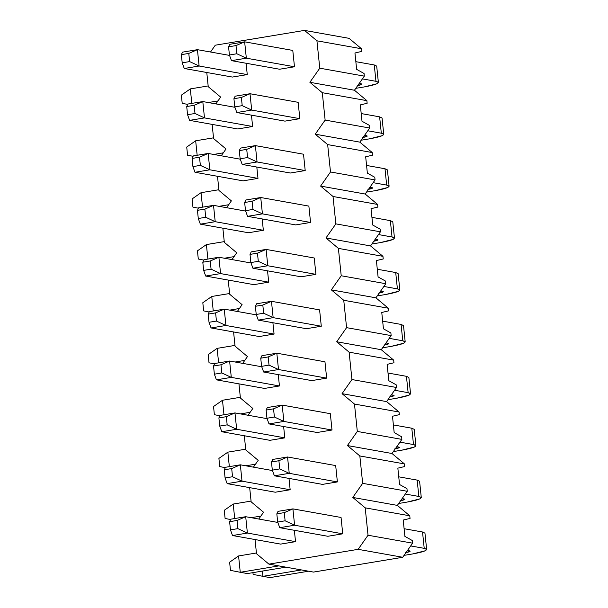 <?xml version="1.0" encoding="UTF-8"?>
<svg xmlns="http://www.w3.org/2000/svg" width="608" height="608" viewBox="0 0 608 608"><rect width="100%" height="100%" fill="white"/><g stroke="black" fill="none" stroke-linecap="round" stroke-linejoin="round"><path stroke-width="0.91" d="M229.414 54.994L236.846 53.762L236.003 45.585L228.57 46.824L229.414 54.994L228.57 46.824L229.778 44.308L244.644 41.838L236.003 45.585L236.846 53.762L229.414 54.994L231.466 60.648L229.414 54.994M231.466 60.648L246.339 58.186L236.846 53.762L246.339 58.186L244.644 41.838L246.339 58.186L294.477 66.766L246.339 58.186L231.466 60.648L279.604 69.236L231.466 60.648M378.381 82.445L376.694 66.105L374.262 64.957L375.949 81.305L378.381 82.445L376.983 83.737L364.344 86.914L355.794 88.327L364.344 86.914C377.112 84.558 380.98 82.688 375.949 81.305L362.414 78.888L375.949 81.305L374.262 64.957L355.847 61.674L374.262 64.957L374.551 67.716M292.782 50.426L244.644 41.838L292.782 50.426L294.477 66.766L279.604 69.236L294.477 66.766L292.782 50.426M229.778 44.308L228.57 46.824L236.003 45.585L244.644 41.838L229.778 44.308M357.74 85.546L361.889 84.147L359.222 83.44L361.084 83.767C362.756 84.231 361.471 84.854 357.208 85.637M234.779 106.886L242.212 105.655L241.368 97.478L233.928 98.716L234.779 106.886L233.928 98.716L235.136 96.201L250.01 93.731L241.368 97.478L242.212 105.655L234.779 106.886L236.831 112.541L234.779 106.886M236.831 112.541L251.697 110.078L242.212 105.655L251.697 110.078L250.01 93.731L251.697 110.078L299.835 118.666L251.697 110.078L236.831 112.541L284.97 121.129L236.831 112.541M383.747 134.338L382.052 117.998L379.628 116.85L381.315 133.198L383.747 134.338L382.348 135.63L369.702 138.806L361.16 140.22L369.702 138.806C382.478 136.45 386.346 134.581 381.315 133.198L367.772 130.781L381.315 133.198L379.628 116.85L361.205 113.567L379.628 116.85L379.909 119.609M298.148 102.319L250.01 93.731L298.148 102.319L299.835 118.666L284.97 121.129L299.835 118.666L298.148 102.319M235.136 96.201L233.928 98.716L241.368 97.478L250.01 93.731L235.136 96.201M363.105 137.438L367.255 136.048L364.587 135.333L366.442 135.66C368.121 136.124 366.829 136.747 362.573 137.53M240.137 158.779L247.57 157.548L246.726 149.378L239.294 150.609L240.137 158.779L239.294 150.609L240.502 148.094L255.375 145.624L246.726 149.378L247.57 157.548L240.137 158.779L242.189 164.434L240.137 158.779M242.189 164.434L257.062 161.971L247.57 157.548L257.062 161.971L255.375 145.624L257.062 161.971L305.201 170.559L257.062 161.971L242.189 164.434L290.328 173.022L242.189 164.434M389.105 186.23L387.418 169.89L384.986 168.743L386.673 185.09L389.105 186.23L387.706 187.522L375.068 190.699L366.518 192.113L375.068 190.699C387.843 188.343 391.712 186.474 386.673 185.09L373.137 182.674L386.673 185.09L384.986 168.743L366.571 165.46L384.986 168.743L385.274 171.502M303.514 154.212L255.375 145.624L303.514 154.212L305.201 170.559L290.328 173.022L305.201 170.559L303.514 154.212M240.502 148.094L239.294 150.609L246.726 149.378L255.375 145.624L240.502 148.094M368.471 189.331L372.613 187.94L369.945 187.226L371.807 187.553C373.487 188.016 372.195 188.64 367.939 189.422M245.503 210.672L252.936 209.441L252.092 201.271L244.659 202.502L245.503 210.672L244.659 202.502L245.868 199.986L260.733 197.516L252.092 201.271L252.936 209.441L245.503 210.672L247.555 216.334L245.503 210.672M247.555 216.334L262.428 213.864L252.936 209.441L262.428 213.864L260.733 197.516L262.428 213.864L310.559 222.452L262.428 213.864L247.555 216.334L295.693 224.914L247.555 216.334M394.47 238.123L392.783 221.783L390.351 220.636L392.038 236.983L394.47 238.123L393.072 239.415L380.433 242.592L371.883 244.006L380.433 242.592C393.201 240.236 397.07 238.366 392.038 236.983L378.495 234.566L392.038 236.983L390.351 220.636L371.929 217.352L390.351 220.636L390.632 223.402M308.872 206.104L260.733 197.516L308.872 206.104L310.559 222.452L295.693 224.914L310.559 222.452L308.872 206.104M245.868 199.986L244.659 202.502L252.092 201.271L260.733 197.516L245.868 199.986M373.829 241.224L377.978 239.833L375.311 239.119L377.165 239.453C378.845 239.909 377.553 240.532 373.297 241.323M250.861 262.565L258.301 261.334L257.458 253.164L250.017 254.395L250.861 262.565L250.017 254.395L251.226 251.879L266.099 249.417L257.458 253.164L258.301 261.334L250.861 262.565L252.92 268.227L250.861 262.565M252.92 268.227L267.786 265.757L258.301 261.334L267.786 265.757L266.099 249.417L267.786 265.757L315.924 274.345L267.786 265.757L252.92 268.227L301.051 276.807L252.92 268.227M399.828 290.024L398.141 273.676L395.709 272.536L397.404 288.876L399.828 290.024L398.43 291.308L385.791 294.485L377.241 295.906L385.791 294.485C398.567 292.129 402.435 290.259 397.404 288.876L383.861 286.459L397.404 288.876L395.709 272.536L377.294 269.245L395.709 272.536L395.998 275.295M314.237 257.997L266.099 249.417L314.237 257.997L315.924 274.345L301.051 276.807L315.924 274.345L314.237 257.997M251.226 251.879L250.017 254.395L257.458 253.164L266.099 249.417L251.226 251.879M379.194 293.124L383.344 291.726L380.669 291.012L382.531 291.346C384.21 291.802 382.918 292.425 378.662 293.216M256.226 314.458L263.659 313.226L262.816 305.056L255.383 306.288L256.226 314.458L255.383 306.288L256.591 303.772L271.464 301.31L262.816 305.056L263.659 313.226L256.226 314.458L258.278 320.12L256.226 314.458M258.278 320.12L273.152 317.65L263.659 313.226L273.152 317.65L271.464 301.31L273.152 317.65L321.29 326.238L273.152 317.65L258.278 320.12L306.417 328.708L258.278 320.12M405.194 341.916L403.507 325.569L401.075 324.429L402.762 340.769L405.194 341.916L403.796 343.201L391.157 346.378L382.607 347.799L391.157 346.378C403.925 344.029 407.801 342.16 402.762 340.769L389.226 338.352L402.762 340.769L401.075 324.429L382.66 321.138L401.075 324.429L401.364 327.188M319.595 309.89L271.464 301.31L319.595 309.89L321.29 326.238L306.417 328.708L321.29 326.238L319.595 309.89M256.591 303.772L255.383 306.288L262.816 305.056L271.464 301.31L256.591 303.772M384.56 345.017L388.702 343.619L386.034 342.904L387.896 343.239C389.568 343.702 388.284 344.326 384.028 345.108M261.592 366.358L269.025 365.119L268.181 356.949L260.741 358.18L261.592 366.358L260.741 358.18L261.957 355.665L276.822 353.202L268.181 356.949L269.025 365.119L261.592 366.358L263.644 372.012L261.592 366.358M263.644 372.012L278.51 369.542L269.025 365.119L278.51 369.542L276.822 353.202L278.51 369.542L326.648 378.13L278.51 369.542L263.644 372.012L311.782 380.6L263.644 372.012M410.56 393.809L408.865 377.462L406.44 376.322L408.128 392.662L410.56 393.809L409.161 395.094L396.522 398.27L387.972 399.692L396.522 398.27C409.29 395.922 413.159 394.052 408.128 392.662L394.584 390.252L408.128 392.662L406.44 376.322L388.018 373.031L406.44 376.322L406.722 379.08M324.961 361.783L276.822 353.202L324.961 361.783L326.648 378.13L311.782 380.6L326.648 378.13L324.961 361.783M261.957 355.665L260.741 358.18L268.181 356.949L276.822 353.202L261.957 355.665M389.918 396.91L394.068 395.512L391.4 394.797L393.254 395.132C394.934 395.595 393.642 396.218 389.386 397.001M266.95 418.251L274.39 417.012L273.539 408.842L266.106 410.073L266.95 418.251L266.106 410.073L267.315 407.558L282.188 405.095L273.539 408.842L274.39 417.012L266.95 418.251L269.002 423.905L266.95 418.251M269.002 423.905L283.875 421.435L274.39 417.012L283.875 421.435L282.188 405.095L283.875 421.435L332.014 430.023L283.875 421.435L269.002 423.905L317.14 432.493L269.002 423.905M415.918 445.702L414.23 429.354L411.798 428.214L413.493 444.554L415.918 445.702L414.519 446.994L401.88 450.163L393.33 451.584L401.88 450.163C414.656 447.815 418.524 445.945 413.493 444.554L399.95 442.145L413.493 444.554L411.798 428.214L393.384 424.931L411.798 428.214L412.087 430.973M330.326 413.683L282.188 405.095L330.326 413.683L332.014 430.023L317.14 432.493L332.014 430.023L330.326 413.683M267.315 407.558L266.106 410.073L273.539 408.842L282.188 405.095L267.315 407.558M395.284 448.803L399.433 447.404L396.758 446.69L398.62 447.024C400.3 447.488 399.008 448.111 394.752 448.894M272.316 470.144L279.748 468.905L278.905 460.735L271.472 461.966L272.316 470.144L271.472 461.966L272.68 459.45L287.546 456.988L278.905 460.735L279.748 468.905L272.316 470.144L274.368 475.798L272.316 470.144M274.368 475.798L289.241 473.336L279.748 468.905L289.241 473.336L287.546 456.988L289.241 473.336L337.379 481.916L289.241 473.336L274.368 475.798L322.506 484.386L274.368 475.798M421.283 497.595L419.596 481.247L417.164 480.107L418.851 496.455L421.283 497.595L419.885 498.887L407.246 502.056L398.696 503.477L407.246 502.056C420.014 499.708 423.882 497.838 418.851 496.455L405.308 494.038L418.851 496.455L417.164 480.107L398.742 476.824L417.164 480.107L417.445 482.866M335.684 465.576L287.546 456.988L335.684 465.576L337.379 481.916L322.506 484.386L337.379 481.916L335.684 465.576M272.68 459.45L271.472 461.966L278.905 460.735L287.546 456.988L272.68 459.45M400.642 500.696L404.791 499.297L402.124 498.583L403.986 498.917C405.658 499.381 404.373 500.004 400.11 500.787M277.674 522.036L285.114 520.805L284.27 512.628L276.83 513.866L277.674 522.036L276.83 513.866L278.038 511.351L292.912 508.881L284.27 512.628L285.114 520.805L277.674 522.036L279.733 527.691L277.674 522.036M279.733 527.691L294.599 525.228L285.114 520.805L294.599 525.228L292.912 508.881L294.599 525.228L342.737 533.809L294.599 525.228L279.733 527.691L327.864 536.279L279.733 527.691M426.649 549.488L424.954 533.148L422.53 532L424.217 548.348L426.649 549.488L425.243 550.78L412.604 553.949L404.062 555.37L412.604 553.949C425.38 551.6 429.248 549.731 424.217 548.348L410.674 545.931L424.217 548.348L422.53 532L404.107 528.717L422.53 532L422.811 534.759M341.05 517.469L292.912 508.881L341.05 517.469L342.737 533.809L327.864 536.279L342.737 533.809L341.05 517.469M278.038 511.351L276.83 513.866L284.27 512.628L292.912 508.881L278.038 511.351M406.007 552.588L410.157 551.19L407.489 550.483L409.344 550.81C411.023 551.274 409.731 551.897 405.475 552.68M301.446 569.939L262.907 576.331L270.036 577.6L308.575 571.208L270.036 577.6L262.907 576.331L262.36 571.079L262.907 576.331L301.446 569.939M253.11 574.408L252.928 572.645L253.11 574.408L262.907 576.331L253.11 574.408M182.202 62.822L189.635 61.59L188.792 53.42L181.351 54.652L182.202 62.822L181.351 54.652L182.56 52.136L197.433 49.674L188.792 53.42L189.635 61.59L182.202 62.822L184.254 68.484L182.202 62.822M184.254 68.484L199.12 66.014L189.635 61.59L199.12 66.014L197.433 49.674L199.12 66.014L247.258 74.602L199.12 66.014L184.254 68.484L232.393 77.064L184.254 68.484M229.558 55.404L197.433 49.674L229.558 55.404M190.312 88.905L208.164 85.941L190.312 88.905L181.359 95.16L182.202 103.33L181.359 95.16L190.312 88.905L191.809 103.383L190.312 88.905M182.56 52.136L181.351 54.652L188.792 53.42L197.433 49.674L182.56 52.136M217.96 100.943L208.293 102.547L217.96 100.943M215.43 103.816L216.015 103.717L215.43 103.816M182.202 103.33L187.743 104.416L182.202 103.33M187.56 114.714L195.001 113.483L194.15 105.313L186.717 106.544L187.56 114.714L186.717 106.544L187.925 104.029L202.798 101.566L194.15 105.313L195.001 113.483L187.56 114.714L189.612 120.376L187.56 114.714M189.612 120.376L204.486 117.906L195.001 113.483L204.486 117.906L202.798 101.566L204.486 117.906L252.624 126.494L204.486 117.906L189.612 120.376L237.751 128.964L189.612 120.376M234.924 107.297L202.798 101.566L234.924 107.297M195.67 140.798L213.522 137.834L195.67 140.798L186.724 147.052L187.568 155.222L186.724 147.052L195.67 140.798L197.167 155.283L195.67 140.798M187.925 104.029L186.717 106.544L194.15 105.313L202.798 101.566L187.925 104.029M223.326 152.836L213.659 154.44L223.326 152.836M220.788 155.709L221.38 155.61L220.788 155.709M187.568 155.222L193.101 156.309L187.568 155.222M192.926 166.615L200.359 165.376L199.515 157.206L192.082 158.437L192.926 166.615L192.082 158.437L193.291 155.922L208.156 153.459L199.515 157.206L200.359 165.376L192.926 166.615L194.978 172.269L192.926 166.615M194.978 172.269L209.851 169.799L200.359 165.376L209.851 169.799L208.156 153.459L209.851 169.799L257.982 178.387L209.851 169.799L194.978 172.269L243.116 180.857L194.978 172.269M240.289 159.19L208.156 153.459L240.289 159.19M201.035 192.69L218.888 189.726L201.035 192.69L192.09 198.945L192.934 207.115L192.09 198.945L201.035 192.69L202.532 207.176L201.035 192.69M193.291 155.922L192.082 158.437L199.515 157.206L208.156 153.459L193.291 155.922M228.684 204.729L219.017 206.332L228.684 204.729M226.153 207.602L226.738 207.503L226.153 207.602M192.934 207.115L198.466 208.202L192.934 207.115M198.284 218.508L205.724 217.269L204.881 209.099L197.44 210.33L198.284 218.508L197.44 210.33L198.649 207.814L213.522 205.352L204.881 209.099L205.724 217.269L198.284 218.508L200.344 224.162L198.284 218.508M200.344 224.162L215.209 221.692L205.724 217.269L215.209 221.692L213.522 205.352L215.209 221.692L263.348 230.28L215.209 221.692L200.344 224.162L248.474 232.75L200.344 224.162M245.647 211.082L213.522 205.352L245.647 211.082M206.401 244.583L224.246 241.619L206.401 244.583L197.448 250.838L198.292 259.008L197.448 250.838L206.401 244.583L207.89 259.069L206.401 244.583M198.649 207.814L197.44 210.33L204.881 209.099L213.522 205.352L198.649 207.814M234.05 256.622L224.382 258.225L234.05 256.622M231.511 259.494L232.104 259.396L231.511 259.494M198.292 259.008L203.832 260.095L198.292 259.008M203.65 270.4L211.082 269.162L210.239 260.992L202.806 262.223L203.65 270.4L202.806 262.223L204.014 259.707L218.888 257.245L210.239 260.992L211.082 269.162L203.65 270.4L205.702 276.055L203.65 270.4M205.702 276.055L220.575 273.592L211.082 269.162L220.575 273.592L218.888 257.245L220.575 273.592L268.713 282.173L220.575 273.592L205.702 276.055L253.84 284.643L205.702 276.055M251.013 262.975L218.888 257.245L251.013 262.975M211.759 296.476L229.611 293.52L211.759 296.476L202.814 302.731L203.657 310.901L202.814 302.731L211.759 296.476L213.256 310.962L211.759 296.476M204.014 259.707L202.806 262.223L210.239 260.992L218.888 257.245L204.014 259.707M239.408 308.514L229.748 310.118L239.408 308.514M236.877 311.387L237.462 311.296L236.877 311.387M203.657 310.901L209.19 311.988L203.657 310.901M209.015 322.293L216.448 321.062L215.604 312.884L208.172 314.123L209.015 322.293L208.172 314.123L209.38 311.608L224.246 309.138L215.604 312.884L216.448 321.062L209.015 322.293L211.067 327.948L209.015 322.293M211.067 327.948L225.933 325.485L216.448 321.062L225.933 325.485L224.246 309.138L225.933 325.485L274.071 334.066L225.933 325.485L211.067 327.948L259.206 336.536L211.067 327.948M256.371 314.868L224.246 309.138L256.371 314.868M217.124 348.369L234.977 345.412L217.124 348.369L208.172 354.624L209.023 362.794L208.172 354.624L217.124 348.369L218.622 362.854L217.124 348.369M209.38 311.608L208.172 314.123L215.604 312.884L224.246 309.138L209.38 311.608M244.773 360.407L235.106 362.011L244.773 360.407M242.242 363.288L242.828 363.189L242.242 363.288M209.023 362.794L214.556 363.88L209.023 362.794M214.373 374.186L221.814 372.955L220.962 364.777L213.53 366.016L214.373 374.186L213.53 366.016L214.738 363.5L229.611 361.03L220.962 364.777L221.814 372.955L214.373 374.186L216.425 379.84L214.373 374.186M216.425 379.84L231.298 377.378L221.814 372.955L231.298 377.378L229.611 361.03L231.298 377.378L279.437 385.958L231.298 377.378L216.425 379.84L264.564 388.428L216.425 379.84M261.736 366.761L229.611 361.03L261.736 366.761M222.482 400.262L240.335 397.305L222.482 400.262L213.537 406.516L214.381 414.694L213.537 406.516L222.482 400.262L223.98 414.747L222.482 400.262M214.738 363.5L213.53 366.016L220.962 364.777L229.611 361.03L214.738 363.5M250.139 412.3L240.472 413.904L250.139 412.3M247.6 415.18L248.193 415.082L247.6 415.18M214.381 414.694L219.921 415.773L214.381 414.694M219.739 426.079L227.172 424.848L226.328 416.67L218.895 417.909L219.739 426.079L218.895 417.909L220.104 415.393L234.969 412.923L226.328 416.67L227.172 424.848L219.739 426.079L221.791 431.733L219.739 426.079M221.791 431.733L236.664 429.271L227.172 424.848L236.664 429.271L234.969 412.923L236.664 429.271L284.802 437.859L236.664 429.271L221.791 431.733L269.929 440.321L221.791 431.733M267.102 418.654L234.969 412.923L267.102 418.654M227.848 452.154L245.7 449.198L227.848 452.154L218.903 458.409L219.746 466.587L218.903 458.409L227.848 452.154L229.345 466.64L227.848 452.154M220.104 415.393L218.895 417.909L226.328 416.67L234.969 412.923L220.104 415.393M255.497 464.193L245.83 465.796L255.497 464.193M252.966 467.073L253.551 466.974L252.966 467.073M219.746 466.587L225.279 467.666L219.746 466.587M225.097 477.972L232.537 476.74L231.694 468.57L224.253 469.802L225.097 477.972L224.253 469.802L225.462 467.286L240.335 464.816L231.694 468.57L232.537 476.74L225.097 477.972L227.156 483.626L225.097 477.972M227.156 483.626L242.022 481.164L232.537 476.74L242.022 481.164L240.335 464.816L242.022 481.164L290.16 489.752L242.022 481.164L227.156 483.626L275.295 492.214L227.156 483.626M272.46 470.546L240.335 464.816L272.46 470.546M233.214 504.055L251.066 501.091L233.214 504.055L224.261 510.302L225.104 518.48L224.261 510.302L233.214 504.055L234.711 518.533L233.214 504.055M225.462 467.286L224.253 469.802L231.694 468.57L240.335 464.816L225.462 467.286M260.862 516.093L251.195 517.689L260.862 516.093M258.324 518.966L258.917 518.867L258.324 518.966M225.104 518.48L230.645 519.559L225.104 518.48M230.462 529.864L237.895 528.633L237.052 520.463L229.619 521.694L230.462 529.864L229.619 521.694L230.827 519.179L245.7 516.709L237.052 520.463L237.895 528.633L230.462 529.864L232.514 535.526L230.462 529.864M232.514 535.526L247.388 533.056L237.895 528.633L247.388 533.056L245.7 516.709L247.388 533.056L295.526 541.644L247.388 533.056L232.514 535.526L280.653 544.107L232.514 535.526M277.826 522.439L245.7 516.709L277.826 522.439M238.572 555.948L256.424 552.984L238.572 555.948L229.626 562.202L230.47 570.372L229.626 562.202L238.572 555.948L240.259 572.288L247.395 573.564L285.935 567.165L247.395 573.564L240.259 572.288L238.572 555.948M230.827 519.179L229.619 521.694L237.052 520.463L245.7 516.709L230.827 519.179M278.798 565.896L240.259 572.288L278.798 565.896M230.47 570.372L240.259 572.288L230.47 570.372M364.063 73.5L364.336 76.137L354.449 90.242L366.875 100.654L367.141 103.284L366.875 100.654L322.301 92.705L309.882 82.293L319.77 68.187L316.935 40.812L304.517 30.4L215.293 45.197L210.528 52.007L215.293 45.197L304.517 30.4L349.091 38.35L361.509 48.762L361.783 51.391L354.95 53.002L361.783 51.391L361.509 48.762L349.091 38.35L304.517 30.4L316.935 40.812L361.509 48.762L316.935 40.812L319.77 68.187L364.336 76.137L364.063 73.5L356.638 69.35L364.063 73.5M369.428 125.392L369.702 128.03L359.814 142.135L372.233 152.547L372.506 155.177L365.674 156.788L367.361 173.136L374.794 177.285L375.06 179.922L365.18 194.028L377.598 204.44L377.872 207.077L377.598 204.44L333.024 196.49L320.606 186.078L330.494 171.973L327.659 144.598L315.24 134.186L325.128 120.08L322.301 92.705L325.128 120.08L315.24 134.186L327.659 144.598L330.494 171.973L375.06 179.922L374.794 177.285L367.361 173.136L365.674 156.788L372.506 155.177L372.233 152.547L327.659 144.598L372.233 152.547L359.814 142.135L315.24 134.186L359.814 142.135L369.702 128.03L325.128 120.08L369.702 128.03L369.428 125.392L361.996 121.243L360.308 104.895L367.141 103.284L360.308 104.895L361.996 121.243L369.428 125.392M380.152 229.186L380.426 231.815L370.538 245.921L382.956 256.333L383.23 258.97L376.398 260.574L378.085 276.921L385.518 281.078L385.791 283.708L375.904 297.821L388.322 308.226L388.596 310.863L388.322 308.226L343.748 300.276L331.33 289.864L341.217 275.758L338.39 248.383L325.972 237.971L335.852 223.866L333.024 196.49L335.852 223.866L325.972 237.971L338.39 248.383L341.217 275.758L385.791 283.708L385.518 281.078L378.085 276.921L376.398 260.574L383.23 258.97L382.956 256.333L338.39 248.383L382.956 256.333L370.538 245.921L325.972 237.971L370.538 245.921L380.426 231.815L335.852 223.866L380.426 231.815L380.152 229.186L372.727 225.028L371.032 208.681L377.872 207.077L371.032 208.681L372.727 225.028L380.152 229.186M390.876 332.971L391.149 335.601L381.262 349.714L393.688 360.118L393.954 362.756L387.121 364.367L388.816 380.707L396.241 384.864L396.515 387.494L386.627 401.607L399.046 412.011L399.319 414.648L399.046 412.011L354.479 404.062L342.053 393.657L351.941 379.544L349.114 352.169L336.695 341.764L346.583 327.651L343.748 300.276L346.583 327.651L336.695 341.764L349.114 352.169L351.941 379.544L396.515 387.494L396.241 384.864L388.816 380.707L387.121 364.367L393.954 362.756L393.688 360.118L349.114 352.169L393.688 360.118L381.262 349.714L336.695 341.764L381.262 349.714L391.149 335.601L346.583 327.651L391.149 335.601L390.876 332.971L383.45 328.814L381.763 312.474L388.596 310.863L381.763 312.474L383.45 328.814L390.876 332.971M401.607 436.757L401.88 439.394L391.993 453.5L404.411 463.904L404.685 466.541L397.852 468.152L399.54 484.492L406.965 488.65L407.238 491.287L397.351 505.392L409.777 515.804L410.043 518.434L403.21 520.045L404.898 536.393L412.33 540.542L412.604 543.18L402.716 557.285L313.492 572.082L402.716 557.285L412.604 543.18L412.33 540.542L404.898 536.393L403.21 520.045L410.043 518.434L409.777 515.804L365.203 507.847L352.784 497.443L362.664 483.337L359.837 455.954L347.419 445.55L357.306 431.437L354.479 404.062L357.306 431.437L347.419 445.55L359.837 455.954L362.664 483.337L407.238 491.287L406.965 488.65L399.54 484.492L397.852 468.152L404.685 466.541L404.411 463.904L359.837 455.954L404.411 463.904L391.993 453.5L347.419 445.55L391.993 453.5L401.88 439.394L357.306 431.437L401.88 439.394L401.607 436.757L394.174 432.6L392.487 416.26L399.319 414.648L392.487 416.26L394.174 432.6L401.607 436.757M232.393 77.064L247.258 74.602L246.088 63.255L247.258 74.602L232.393 77.064M206.773 72.496L208.24 86.686L220.658 97.09L215.886 103.9L220.658 97.09L208.24 86.686L206.773 72.496M212.131 124.389L213.598 138.578L226.016 148.983L221.251 155.792L226.016 148.983L213.598 138.578L212.131 124.389M217.497 176.282L218.964 190.471L231.382 200.883L226.617 207.685L231.382 200.883L218.964 190.471L217.497 176.282M222.862 228.175L224.329 242.364L236.748 252.776L231.975 259.578L236.748 252.776L224.329 242.364L222.862 228.175M228.22 280.075L229.687 294.257L242.106 304.669L237.34 311.471L242.106 304.669L229.687 294.257L228.22 280.075M233.586 331.968L235.053 346.15L247.471 356.562L242.698 363.364L247.471 356.562L235.053 346.15L233.586 331.968M238.944 383.861L240.411 398.042L252.837 408.454L248.064 415.256L252.837 408.454L240.411 398.042L238.944 383.861M244.31 435.754L245.776 449.935L258.195 460.347L253.43 467.157L258.195 460.347L245.776 449.935L244.31 435.754M249.675 487.646L251.142 501.836L263.56 512.24L258.788 519.05L263.56 512.24L251.142 501.836L249.675 487.646M255.033 539.539L256.5 553.728L268.918 564.133L358.142 549.336L368.03 535.23L365.203 507.847L368.03 535.23L412.604 543.18L368.03 535.23L358.142 549.336L402.716 557.285L358.142 549.336L268.918 564.133L313.492 572.082L268.918 564.133L256.5 553.728L255.033 539.539M251.454 115.155L252.624 126.494L237.751 128.964L252.624 126.494L251.454 115.155M256.812 167.048L257.982 178.387L243.116 180.857L257.982 178.387L256.812 167.048M262.177 218.941L263.348 230.28L248.474 232.75L263.348 230.28L262.177 218.941M267.535 270.834L268.713 282.173L253.84 284.643L268.713 282.173L267.535 270.834M272.901 322.726L274.071 334.066L259.206 336.536L274.071 334.066L272.901 322.726M278.266 374.619L279.437 385.958L264.564 388.428L279.437 385.958L278.266 374.619M283.624 426.512L284.802 437.859L269.929 440.321L284.802 437.859L283.624 426.512M288.99 478.405L290.16 489.752L275.295 492.214L290.16 489.752L288.99 478.405M294.356 530.298L295.526 541.644L280.653 544.107L295.526 541.644L294.356 530.298M352.784 497.443L397.351 505.392L407.238 491.287L362.664 483.337L352.784 497.443L365.203 507.847L409.777 515.804L397.351 505.392L352.784 497.443M342.053 393.657L386.627 401.607L396.515 387.494L351.941 379.544L342.053 393.657L354.479 404.062L399.046 412.011L386.627 401.607L342.053 393.657M331.33 289.864L375.904 297.821L385.791 283.708L341.217 275.758L331.33 289.864L343.748 300.276L388.322 308.226L375.904 297.821L331.33 289.864M320.606 186.078L365.18 194.028L375.06 179.922L330.494 171.973L320.606 186.078L333.024 196.49L377.598 204.44L365.18 194.028L320.606 186.078M356.638 69.35L354.95 53.002L356.638 69.35M309.882 82.293L354.449 90.242L364.336 76.137L319.77 68.187L309.882 82.293L322.301 92.705L366.875 100.654L354.449 90.242L309.882 82.293"/></g></svg>
